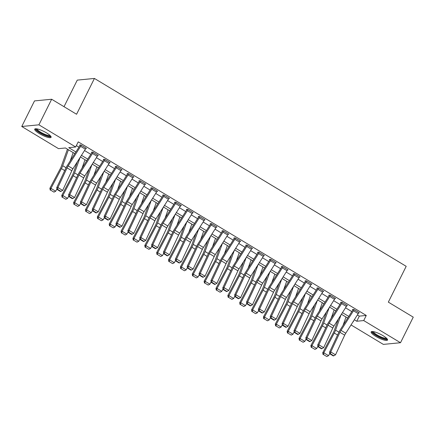 <?xml version="1.0" encoding="UTF-8"?>
<svg xmlns="http://www.w3.org/2000/svg" width="435" height="435" viewBox="0 0 435 435"><rect width="100%" height="100%" fill="white"/><g stroke="black" fill="none" stroke-linecap="round" stroke-linejoin="round"><path stroke-width="0.65" d="M46.518 132.882A9.151 2.05 26.5 0 1 51.091 137.313A9.151 2.05 26.5 0 1 39.286 133.583A9.151 2.05 26.5 0 1 34.713 129.151A9.151 2.05 26.5 0 1 46.518 132.882M382.963 335.63A9.151 2.05 26.5 0 1 387.531 340.067A9.151 2.05 26.5 0 1 375.726 336.331A9.151 2.05 26.5 0 1 371.158 331.9A9.151 2.05 26.5 0 1 382.963 335.63M64.016 106.695L77.267 80.116L94.428 78.447L406.192 266.323L388.335 302.135L413.25 317.148L400.499 342.726L383.344 344.395L351.04 324.929M74.847 153.62L65.478 147.976L58.524 148.65L21.75 126.487L38.905 124.823L75.679 146.986L68.725 147.661L75.891 151.978M38.905 124.823L51.656 99.245L34.501 100.909L21.75 126.487M357.374 314.956L359.315 316.125L366.27 315.451L78.235 141.87L75.679 146.986M76.364 145.611L78.952 147.166M84.52 150.526L90.812 154.316M96.385 157.677L102.676 161.467M108.25 164.821L114.541 168.617M120.114 171.972L126.406 175.767M131.974 179.122L138.265 182.912M143.838 186.272L150.129 190.062M155.703 193.423L161.994 197.213M167.567 200.568L173.859 204.363M179.427 207.718L185.718 211.508M191.291 214.868L197.582 218.658M203.156 222.019L209.447 225.808M215.02 229.163L221.312 232.959M226.88 236.314L233.171 240.109M238.744 243.464L245.035 247.254M250.609 250.614L256.9 254.404M262.474 257.765L268.765 261.555M274.333 264.91L280.624 268.705M286.197 272.06L292.489 275.85M298.062 279.21L304.353 283M309.921 286.36L316.218 290.15M321.786 293.505L328.077 297.301M333.65 300.656L339.942 304.451M345.515 307.806L351.806 311.596M358.668 312.868L359.326 312.803L353.628 309.372L352.47 309.486L352.943 309.769L353.117 309.421M346.804 305.718L347.462 305.653L341.769 302.222L340.605 302.336L341.083 302.619L341.257 302.271M334.939 298.568L335.597 298.502L329.904 295.071L328.746 295.186L329.219 295.474L329.393 295.12M323.08 291.417L323.732 291.358L318.039 287.926L316.881 288.035L317.354 288.323L317.528 287.975M311.215 284.272L311.873 284.207L306.175 280.776L305.017 280.885L305.49 281.173L305.664 280.825M299.351 277.122L300.009 277.057L294.316 273.626L293.152 273.74L293.63 274.023L293.804 273.675M287.486 269.972L288.144 269.907L282.451 266.476L281.293 266.59L281.766 266.878L281.94 266.524M275.627 262.822L276.279 262.762L270.586 259.325L269.428 259.439L269.901 259.728L270.075 259.38M263.762 255.671L264.42 255.611L258.722 252.18L257.563 252.289L258.037 252.577L258.211 252.229M251.898 248.526L252.556 248.461L246.862 245.03L245.699 245.144L246.177 245.427L246.351 245.079M240.033 241.376L240.691 241.311L234.998 237.88L233.84 237.994L234.313 238.277L234.487 237.929M228.174 234.226L228.826 234.16L223.133 230.729L221.975 230.844L222.448 231.132L222.622 230.778M216.309 227.075L216.967 227.016L211.269 223.585L210.11 223.693L210.583 223.981L210.757 223.633M204.445 219.931L205.102 219.865L199.409 216.434L198.246 216.543L198.724 216.831L198.898 216.483M192.58 212.78L193.238 212.715L187.545 209.284L186.387 209.398L186.86 209.681L187.034 209.333M180.721 205.63L181.373 205.565L175.68 202.134L174.522 202.248L174.995 202.536L175.169 202.183M168.856 198.48L169.514 198.42L163.816 194.983L162.657 195.097L163.136 195.386L163.31 195.038M156.992 191.329L157.649 191.269L151.956 187.838L150.798 187.947L151.271 188.235L151.445 187.887M145.127 184.184L145.785 184.119L140.092 180.688L138.934 180.802L139.407 181.085L139.581 180.737M133.268 177.034L133.92 176.969L128.227 173.538L127.069 173.652L127.542 173.935L127.716 173.587M121.403 169.884L122.061 169.819L116.362 166.387L115.204 166.502L115.683 166.79L115.857 166.436M109.538 162.733L110.196 162.674L104.503 159.243L103.345 159.351L103.818 159.64L103.992 159.292M97.679 155.589L98.332 155.523L92.639 152.092L91.48 152.201L91.954 152.489L92.128 152.141M85.815 148.438L86.467 148.373L80.774 144.942L79.616 145.056L80.089 145.339L80.263 144.991M51.656 99.245L76.571 114.258L94.428 78.447M366.27 315.451L363.72 320.562L400.499 342.726M354.318 319.763L356.765 321.242L363.72 320.562M81.465 155.338L87.756 159.128M93.329 162.483L99.62 166.279M105.194 169.634L111.485 173.424M117.053 176.784L123.344 180.574M128.918 183.934L135.209 187.724M140.782 191.079L147.073 194.875M152.642 198.229L158.938 202.019M164.506 205.38L170.797 209.17M176.371 212.53L182.662 216.32M188.235 219.68L194.527 223.47M200.095 226.825L206.391 230.621M211.959 233.976L218.25 237.766M223.824 241.126L230.115 244.916M235.688 248.276L241.98 252.066M247.548 255.421L253.844 259.216M259.412 262.571L265.703 266.361M271.277 269.722L277.568 273.512M283.142 276.872L289.433 280.662M295.001 284.022L301.297 287.812M306.865 291.167L313.156 294.963M318.73 298.318L325.021 302.108M330.595 305.468L336.886 309.258M342.454 312.618L348.75 316.408M353.16 321.59L353.519 321.557L353.274 321.405M347.706 318.05L341.41 314.26M335.842 310.9L329.551 307.11M323.977 303.75L317.686 299.96M312.112 296.605L305.821 292.809M300.253 289.454L293.957 285.664M288.389 282.304L282.097 278.514M276.524 275.154L270.233 271.364M264.659 268.003L258.368 264.214M252.8 260.859L246.504 257.063M240.936 253.708L234.644 249.918M229.071 246.558L222.78 242.768M217.206 239.408L210.915 235.618M205.347 232.263L199.056 228.467M193.483 225.112L187.191 221.323M181.618 217.962L175.327 214.172M169.753 210.812L163.462 207.022M157.894 203.667L151.603 199.872M146.029 196.517L139.738 192.721M134.165 189.366L127.874 185.576M122.3 182.216L116.009 178.426M110.441 175.066L104.15 171.276M98.576 167.921L92.285 164.125M86.712 160.771L80.421 156.981M359.315 316.125L356.765 321.242M358.222 313.624L353.476 310.764A4.105 1.348 121.1 0 0 354.106 309.655L358.848 312.515A4.105 1.348 121.1 0 1 358.222 313.624L345.765 333.226A5.867 1.925 -58.9 0 0 344.689 335.173L335.51 354.819L330.763 351.958L330.486 353.802L329.986 353.921L333.308 355.922L333.808 355.803L330.486 353.802M353.476 310.764L341.018 330.366A5.867 1.925 -58.9 0 0 339.947 332.318L330.763 351.958L329.518 352.258L338.696 332.612A8.798 2.887 121.1 0 1 340.306 329.692L352.769 310.084A1.174 0.386 -58.9 0 0 352.943 309.769M329.518 352.258L329.986 353.921M333.808 355.803L335.51 354.819M338.348 319.078L334.069 331.04A5.867 1.925 121.1 0 1 333.21 332.971L322.737 352.741L323.803 352.812L334.276 333.041A8.798 2.887 -58.9 0 0 335.564 330.149L341.035 314.853M343.03 325.402L346.021 317.039M323.488 354.552L326.81 356.553L323.488 354.552L323.803 352.812L328.545 355.672L329.806 353.291M328.545 355.672L326.81 356.553M323.064 354.52L322.737 352.741M346.358 306.474L341.616 303.614A4.105 1.348 121.1 0 0 342.242 302.51L346.989 305.37A4.105 1.348 121.1 0 1 346.358 306.474L333.901 326.076A5.867 1.925 -58.9 0 0 332.829 328.028L323.645 347.674L318.904 344.814L318.621 346.651L318.121 346.771L321.443 348.772L321.943 348.652L318.621 346.651M341.616 303.614L329.154 323.216A5.867 1.925 -58.9 0 0 328.082 325.168L318.904 344.814L317.653 345.107L326.832 325.462A8.798 2.887 121.1 0 1 328.441 322.542L340.904 302.939A1.174 0.386 -58.9 0 0 341.083 302.619M317.653 345.107L318.121 346.771M321.943 348.652L323.645 347.674M334.499 299.323L329.752 296.463A4.105 1.348 121.1 0 0 330.377 295.36L335.124 298.22A4.105 1.348 121.1 0 1 334.499 299.323L322.036 318.926A5.867 1.925 -58.9 0 0 320.965 320.878L311.786 340.523L307.039 337.663L306.757 339.501L306.256 339.621L309.579 341.622L310.079 341.502L306.757 339.501M329.752 296.463L317.289 316.071A5.867 1.925 -58.9 0 0 316.218 318.018L307.039 337.663L305.789 337.957L314.973 318.317A8.798 2.887 121.1 0 1 316.577 315.391L329.039 295.789A1.174 0.386 -58.9 0 0 329.219 295.474M305.789 337.957L306.256 339.621M310.079 341.502L311.786 340.523M322.634 292.173L317.887 289.318A4.105 1.348 121.1 0 0 318.512 288.209L323.259 291.069A4.105 1.348 121.1 0 1 322.634 292.173L310.171 311.781A5.867 1.925 -58.9 0 0 309.1 313.727L299.922 333.373L295.175 330.513L294.897 332.356L294.397 332.471L297.719 334.477L298.214 334.357L294.897 332.356M317.887 289.318L305.43 308.921A5.867 1.925 -58.9 0 0 304.353 310.867L295.175 330.513L293.929 330.812L303.108 311.166A8.798 2.887 121.1 0 1 304.717 308.241L317.175 288.639A1.174 0.386 -58.9 0 0 317.354 288.323M293.929 330.812L294.397 332.471M298.214 334.357L299.922 333.373M326.484 311.928L322.21 323.89A5.867 1.925 121.1 0 1 321.345 325.82L310.873 345.591L311.938 345.662L322.411 325.891A8.798 2.887 -58.9 0 0 323.7 322.998L329.17 307.703M331.165 318.251L334.156 309.889M311.629 347.402L314.945 349.403L311.629 347.402L311.938 345.662L316.685 348.522L317.947 346.14M316.685 348.522L314.945 349.403M311.199 347.375L310.873 345.591M314.619 304.783L310.345 316.745A5.867 1.925 121.1 0 1 309.481 318.67L299.014 338.441L300.074 338.517L310.546 318.746A8.798 2.887 -58.9 0 0 311.841 315.853L317.311 300.552M319.306 311.107L322.297 302.738M299.764 340.252L303.086 342.253L299.764 340.252L300.074 338.517L304.821 341.372L306.082 338.995M304.821 341.372L303.086 342.253M299.34 340.224L299.014 338.441M302.76 297.632L298.481 309.595A5.867 1.925 121.1 0 1 297.622 311.525L287.149 331.291L288.215 331.367L298.682 311.596A8.798 2.887 -58.9 0 0 299.976 308.703L305.446 293.402M307.442 303.956L310.432 295.588M287.899 333.101L291.222 335.108L287.899 333.101L288.215 331.367L292.956 334.227L294.218 331.845M292.956 334.227L291.222 335.108M287.475 333.074L287.149 331.291M310.769 285.028L306.022 282.168A4.105 1.348 121.1 0 0 306.653 281.059L311.395 283.919A4.105 1.348 121.1 0 1 310.769 285.028L298.312 304.63A5.867 1.925 -58.9 0 0 297.235 306.577L288.057 326.223L283.31 323.363L283.033 325.206L282.532 325.326L285.855 327.327L286.355 327.207L283.033 325.206M306.022 282.168L293.565 301.77A5.867 1.925 -58.9 0 0 292.494 303.717L283.31 323.363L282.065 323.662L291.243 304.016A8.798 2.887 121.1 0 1 292.853 301.091L305.316 281.488A1.174 0.386 -58.9 0 0 305.49 281.173M282.065 323.662L282.532 325.326M286.355 327.207L288.057 326.223M290.895 290.482L286.616 302.445A5.867 1.925 121.1 0 1 285.757 304.375L275.284 324.146L276.35 324.216L286.823 304.446A8.798 2.887 -58.9 0 0 288.111 301.553L293.581 286.257M295.577 296.806L298.568 288.438M276.035 325.956L279.357 327.957L276.035 325.956L276.35 324.216L281.092 327.076L282.353 324.695M281.092 327.076L279.357 327.957M275.611 325.924L275.284 324.146M386.873 338.582A7.917 1.773 26.5 0 1 383.735 338.658A7.917 1.773 26.5 0 1 375.856 334.988A7.917 1.773 26.5 0 1 372.735 331.53M373.409 331.628A7.33 1.642 -153.5 0 0 377.009 334.874A7.33 1.642 -153.5 0 0 383.697 337.886A7.33 1.642 -153.5 0 0 386.394 338.104M371.61 331.579A9.091 2.034 -153.5 0 0 384.328 339.175A9.091 2.034 -153.5 0 0 387.514 339.512M50.433 135.834A7.917 1.773 26.5 0 1 40.183 132.719A7.917 1.773 26.5 0 1 36.295 128.782M36.97 128.88A7.33 1.642 -153.5 0 0 40.667 132.186A7.33 1.642 -153.5 0 0 49.949 135.35M35.164 128.831A9.091 2.034 -153.5 0 0 39.715 132.762A9.091 2.034 -153.5 0 0 51.074 136.764M298.905 277.878L294.163 275.018A4.105 1.348 121.1 0 0 294.789 273.914L299.536 276.769A4.105 1.348 121.1 0 1 298.905 277.878L286.447 297.48A5.867 1.925 -58.9 0 0 285.376 299.432L276.192 319.072L271.451 316.218L271.168 318.056L270.668 318.175L273.99 320.176L274.49 320.057L271.168 318.056M294.163 275.018L281.701 294.62A5.867 1.925 -58.9 0 0 280.629 296.572L271.451 316.218L270.2 316.511L279.379 296.866A8.798 2.887 121.1 0 1 280.988 293.946L293.451 274.338A1.174 0.386 -58.9 0 0 293.63 274.023M270.2 316.511L270.668 318.175M274.49 320.057L276.192 319.072M287.046 270.728L282.299 267.868A4.105 1.348 121.1 0 0 282.924 266.764L287.671 269.624A4.105 1.348 121.1 0 1 287.046 270.728L274.583 290.33A5.867 1.925 -58.9 0 0 273.512 292.282L264.333 311.928L259.586 309.067L259.303 310.905L258.803 311.025L262.126 313.026L262.626 312.906L259.303 310.905M282.299 267.868L269.836 287.47A5.867 1.925 -58.9 0 0 268.765 289.422L259.586 309.067L258.336 309.361L267.52 289.715A8.798 2.887 121.1 0 1 269.124 286.796L281.586 267.193A1.174 0.386 -58.9 0 0 281.766 266.878M258.336 309.361L258.803 311.025M262.626 312.906L264.333 311.928M275.181 263.577L270.434 260.717A4.105 1.348 121.1 0 0 271.059 259.613L275.806 262.474A4.105 1.348 121.1 0 1 275.181 263.577L262.718 283.185A5.867 1.925 -58.9 0 0 261.647 285.132L252.469 304.777L247.722 301.917L247.444 303.755L246.944 303.875L250.266 305.876L250.761 305.762L247.444 303.755M270.434 260.717L257.977 280.325A5.867 1.925 -58.9 0 0 256.9 282.272L247.722 301.917L246.476 302.216L255.655 282.571A8.798 2.887 121.1 0 1 257.264 279.645L269.722 260.043A1.174 0.386 -58.9 0 0 269.901 259.728M246.476 302.216L246.944 303.875M250.761 305.762L252.469 304.777M263.316 256.433L258.575 253.572A4.105 1.348 121.1 0 0 259.2 252.463L263.942 255.323A4.105 1.348 121.1 0 1 263.316 256.433L250.859 276.035A5.867 1.925 -58.9 0 0 249.782 277.981L240.604 297.627L235.857 294.767L235.58 296.61L235.079 296.724L238.402 298.731L238.902 298.611L235.58 296.61M258.575 253.572L246.112 273.175A5.867 1.925 -58.9 0 0 245.041 275.121L235.857 294.767L234.612 295.066L243.79 275.42A8.798 2.887 121.1 0 1 245.4 272.495L257.863 252.893A1.174 0.386 -58.9 0 0 258.037 252.577M234.612 295.066L235.079 296.724M238.902 298.611L240.604 297.627M251.452 249.282L246.71 246.422A4.105 1.348 121.1 0 0 247.336 245.313L252.082 248.173A4.105 1.348 121.1 0 1 251.452 249.282L238.994 268.884A5.867 1.925 -58.9 0 0 237.923 270.831L228.739 290.477L223.998 287.617L223.715 289.46L223.215 289.579L226.537 291.58L227.037 291.461L223.715 289.46M246.71 246.422L234.247 266.024A5.867 1.925 -58.9 0 0 233.176 267.976L223.998 287.617L222.747 287.916L231.926 268.27A8.798 2.887 121.1 0 1 233.535 265.35L245.998 245.742A1.174 0.386 -58.9 0 0 246.177 245.427M222.747 287.916L223.215 289.579M227.037 291.461L228.739 290.477M279.031 283.332L274.757 295.294A5.867 1.925 121.1 0 1 273.892 297.225L263.42 316.995L264.485 317.066L274.958 297.295A8.798 2.887 -58.9 0 0 276.247 294.403L281.717 279.107M283.712 289.656L286.703 281.293M264.175 318.806L267.498 320.807L264.175 318.806L264.485 317.066L269.232 319.926L270.494 317.545M269.232 319.926L267.498 320.807M263.746 318.779L263.42 316.995M267.166 276.187L262.892 288.149A5.867 1.925 121.1 0 1 262.028 290.074L251.56 309.845L252.621 309.916L263.093 290.145A8.798 2.887 -58.9 0 0 264.388 287.258L269.858 271.957M271.853 282.505L274.844 274.142M252.311 311.656L255.633 313.657L252.311 311.656L252.621 309.916L257.368 312.776L258.629 310.4M257.368 312.776L255.633 313.657M251.887 311.629L251.56 309.845M255.307 269.037L251.028 280.999A5.867 1.925 121.1 0 1 250.168 282.924L239.696 302.695L240.762 302.771L251.229 283A8.798 2.887 -58.9 0 0 252.523 280.107L257.993 264.806M259.989 275.36L262.979 266.992M240.446 304.505L243.769 306.506L240.446 304.505L240.762 302.771L245.503 305.631L246.765 303.249M245.503 305.631L243.769 306.506M240.022 304.478L239.696 302.695M243.442 261.886L239.163 273.849A5.867 1.925 121.1 0 1 238.304 275.779L227.831 295.55L228.897 295.621L239.37 275.85A8.798 2.887 -58.9 0 0 240.658 272.957L246.128 257.656M248.124 268.21L251.115 259.842M228.582 297.361L231.904 299.362L228.582 297.361L228.897 295.621L233.644 298.481L234.9 296.099M233.644 298.481L231.904 299.362M228.157 297.328L227.831 295.55M231.578 254.736L227.304 266.698A5.867 1.925 121.1 0 1 226.439 268.629L215.967 288.4L217.032 288.47L227.505 268.7A8.798 2.887 -58.9 0 0 228.794 265.807L234.264 250.511M236.259 261.06L239.25 252.697M216.722 290.21L220.045 292.211L216.722 290.21L217.032 288.47L221.779 291.33L223.041 288.949M221.779 291.33L220.045 292.211M216.293 290.178L215.967 288.4M239.593 242.132L234.846 239.272A4.105 1.348 121.1 0 0 235.471 238.168L240.218 241.028A4.105 1.348 121.1 0 1 239.593 242.132L227.13 261.734A5.867 1.925 -58.9 0 0 226.059 263.686L216.88 283.332L212.133 280.472L211.85 282.31L211.35 282.429L214.672 284.43L215.173 284.311L211.85 282.31M234.846 239.272L222.383 258.874A5.867 1.925 -58.9 0 0 221.312 260.826L212.133 280.472L210.883 280.765L220.066 261.12A8.798 2.887 121.1 0 1 221.671 258.2L234.133 238.597A1.174 0.386 -58.9 0 0 234.313 238.277M210.883 280.765L211.35 282.429M215.173 284.311L216.88 283.332M219.713 247.586L215.439 259.548A5.867 1.925 121.1 0 1 214.575 261.478L204.107 281.249L205.168 281.32L215.64 261.549A8.798 2.887 -58.9 0 0 216.934 258.656L222.405 243.361M224.4 253.909L227.391 245.547M204.858 283.06L208.18 285.061L204.858 283.06L205.168 281.32L209.915 284.18L211.176 281.798M209.915 284.18L208.18 285.061M204.434 283.033L204.107 281.249M227.728 234.982L222.981 232.121A4.105 1.348 121.1 0 0 223.606 231.018L228.353 233.878A4.105 1.348 121.1 0 1 227.728 234.982L215.265 254.584A5.867 1.925 -58.9 0 0 214.194 256.536L205.016 276.181L200.269 273.321L199.991 275.159L199.491 275.279L202.813 277.28L203.308 277.16L199.991 275.159M222.981 232.121L210.524 251.729A5.867 1.925 -58.9 0 0 209.447 253.676L200.269 273.321L199.023 273.615L208.202 253.975A8.798 2.887 121.1 0 1 209.811 251.049L222.269 231.447A1.174 0.386 -58.9 0 0 222.448 231.132M199.023 273.615L199.491 275.279M203.308 277.16L205.016 276.181M207.854 240.441L203.575 252.403A5.867 1.925 121.1 0 1 202.715 254.328L192.243 274.099L193.309 274.175L203.776 254.404A8.798 2.887 -58.9 0 0 205.07 251.512L210.54 236.21M212.536 246.765L215.526 238.396M192.993 275.91L196.315 277.911L192.993 275.91L193.309 274.175L198.05 277.03L199.312 274.654M198.05 277.03L196.315 277.911M192.569 275.882L192.243 274.099M215.863 227.837L211.122 224.977A4.105 1.348 121.1 0 0 211.747 223.867L216.489 226.727A4.105 1.348 121.1 0 1 215.863 227.837L203.406 247.439A5.867 1.925 -58.9 0 0 202.329 249.385L193.151 269.031L188.404 266.171L188.127 268.014L187.626 268.129L190.949 270.135L191.449 270.015L188.127 268.014M211.122 224.977L198.659 244.579A5.867 1.925 -58.9 0 0 197.588 246.525L188.404 266.171L187.159 266.47L196.337 246.824A8.798 2.887 121.1 0 1 197.947 243.899L210.409 224.297A1.174 0.386 -58.9 0 0 210.583 223.981M187.159 266.47L187.626 268.129M191.449 270.015L193.151 269.031M195.989 233.29L191.71 245.253A5.867 1.925 121.1 0 1 190.851 247.183L180.378 266.949L181.444 267.025L191.917 247.254A8.798 2.887 -58.9 0 0 193.205 244.361L198.675 229.06M200.671 239.614L203.662 231.246M181.129 268.759L184.451 270.766L181.129 268.759L181.444 267.025L186.191 269.885L187.447 267.503M186.191 269.885L184.451 270.766M180.704 268.732L180.378 266.949M203.999 220.686L199.257 217.826A4.105 1.348 121.1 0 0 199.882 216.717L204.629 219.577A4.105 1.348 121.1 0 1 203.999 220.686L191.541 240.289A5.867 1.925 -58.9 0 0 190.47 242.235L181.286 261.881L176.545 259.021L176.262 260.864L175.762 260.984L179.084 262.985L179.584 262.865L176.262 260.864M199.257 217.826L186.794 237.428A5.867 1.925 -58.9 0 0 185.723 239.375L176.545 259.021L175.294 259.32L184.473 239.674A8.798 2.887 121.1 0 1 186.082 236.749L198.545 217.147A1.174 0.386 -58.9 0 0 198.724 216.831M175.294 259.32L175.762 260.984M179.584 262.865L181.286 261.881M184.125 226.14L179.851 238.103A5.867 1.925 121.1 0 1 178.986 240.033L168.514 259.804L169.579 259.874L180.052 240.104A8.798 2.887 -58.9 0 0 181.341 237.211L186.811 221.915M188.806 232.464L191.802 224.096M169.269 261.614L172.592 263.615L169.269 261.614L169.579 259.874L174.326 262.735L175.588 260.353M174.326 262.735L172.592 263.615M168.84 261.582L168.514 259.804M192.139 213.536L187.393 210.676A4.105 1.348 121.1 0 0 188.018 209.572L192.765 212.427A4.105 1.348 121.1 0 1 192.139 213.536L179.677 233.138A5.867 1.925 -58.9 0 0 178.606 235.09L169.427 254.731L164.68 251.876L164.397 253.714L163.903 253.833L167.219 255.834L167.72 255.715L164.397 253.714M187.393 210.676L174.93 230.278A5.867 1.925 -58.9 0 0 173.859 232.23L164.68 251.876L163.429 252.169L172.613 232.524A8.798 2.887 121.1 0 1 174.217 229.604L186.68 209.996A1.174 0.386 -58.9 0 0 186.86 209.681M163.429 252.169L163.903 253.833M167.72 255.715L169.427 254.731M172.26 218.99L167.986 230.952A5.867 1.925 121.1 0 1 167.127 232.883L156.654 252.653L157.715 252.724L168.187 232.953A8.798 2.887 -58.9 0 0 169.481 230.061L174.952 214.765M176.947 225.314L179.938 216.951M157.405 254.464L160.727 256.465L157.405 254.464L157.715 252.724L162.462 255.584L163.723 253.203M162.462 255.584L160.727 256.465M156.981 254.437L156.654 252.653M180.275 206.386L175.528 203.526A4.105 1.348 121.1 0 0 176.153 202.422L180.9 205.282A4.105 1.348 121.1 0 1 180.275 206.386L167.812 225.988A5.867 1.925 -58.9 0 0 166.741 227.94L157.562 247.586L152.815 244.726L152.538 246.563L152.038 246.683L155.36 248.684L155.855 248.564L152.538 246.563M175.528 203.526L163.071 223.128A5.867 1.925 -58.9 0 0 161.994 225.08L152.815 244.726L151.57 245.019L160.749 225.373A8.798 2.887 121.1 0 1 162.358 222.454L174.816 202.851A1.174 0.386 -58.9 0 0 174.995 202.536M151.57 245.019L152.038 246.683M155.855 248.564L157.562 247.586M160.401 211.845L156.121 223.808A5.867 1.925 121.1 0 1 155.262 225.732L144.79 245.503L145.856 245.574L156.323 225.803A8.798 2.887 -58.9 0 0 157.617 222.916L163.087 207.615M165.083 218.163L168.073 209.8M145.54 247.314L148.862 249.315L145.54 247.314L145.856 245.574L150.597 248.434L151.858 246.058M150.597 248.434L148.862 249.315M145.116 247.287L144.79 245.503M168.41 199.235L163.669 196.375A4.105 1.348 121.1 0 0 164.294 195.271L169.036 198.132A4.105 1.348 121.1 0 1 168.41 199.235L155.953 218.843A5.867 1.925 -58.9 0 0 154.876 220.79L145.698 240.435L140.951 237.575L140.674 239.413L140.173 239.533L143.496 241.534L143.996 241.42L140.674 239.413M163.669 196.375L151.206 215.983A5.867 1.925 -58.9 0 0 150.135 217.93L140.951 237.575L139.706 237.874L148.884 218.229A8.798 2.887 121.1 0 1 150.494 215.303L162.956 195.701A1.174 0.386 -58.9 0 0 163.136 195.386M139.706 237.874L140.173 239.533M143.996 241.42L145.698 240.435M156.551 192.091L151.804 189.23A4.105 1.348 121.1 0 0 152.429 188.121L157.176 190.981A4.105 1.348 121.1 0 1 156.551 192.091L144.088 211.693A5.867 1.925 -58.9 0 0 143.017 213.639L133.833 233.285L129.092 230.425L128.809 232.268L128.309 232.382L131.631 234.389L132.131 234.269L128.809 232.268M151.804 189.23L139.341 208.833A5.867 1.925 -58.9 0 0 138.27 210.779L129.092 230.425L127.841 230.724L137.02 211.078A8.798 2.887 121.1 0 1 138.629 208.153L151.092 188.551A1.174 0.386 -58.9 0 0 151.271 188.235M127.841 230.724L128.309 232.382M132.131 234.269L133.833 233.285M144.686 184.94L139.94 182.08A4.105 1.348 121.1 0 0 140.565 180.971L145.312 183.831A4.105 1.348 121.1 0 1 144.686 184.94L132.224 204.542A5.867 1.925 -58.9 0 0 131.152 206.489L121.974 226.135L117.227 223.275L116.944 225.118L116.449 225.238L119.766 227.239L120.267 227.119L116.944 225.118M139.94 182.08L127.477 201.682A5.867 1.925 -58.9 0 0 126.406 203.634L117.227 223.275L115.976 223.574L125.16 203.928A8.798 2.887 121.1 0 1 126.764 201.008L139.227 181.4A1.174 0.386 -58.9 0 0 139.407 181.085M115.976 223.574L116.449 225.238M120.267 227.119L121.974 226.135M132.822 177.79L128.075 174.93A4.105 1.348 121.1 0 0 128.7 173.826L133.447 176.686A4.105 1.348 121.1 0 1 132.822 177.79L120.359 197.392A5.867 1.925 -58.9 0 0 119.288 199.344L110.109 218.99L105.362 216.13L105.085 217.968L104.585 218.087L107.907 220.088L108.402 219.969L105.085 217.968M128.075 174.93L115.618 194.532A5.867 1.925 -58.9 0 0 114.541 196.484L105.362 216.13L104.117 216.423L113.296 196.778A8.798 2.887 121.1 0 1 114.905 193.858L127.363 174.256A1.174 0.386 -58.9 0 0 127.542 173.935M104.117 216.423L104.585 218.087M108.402 219.969L110.109 218.99M120.957 170.64L116.216 167.779A4.105 1.348 121.1 0 0 116.841 166.676L121.582 169.536A4.105 1.348 121.1 0 1 120.957 170.64L108.5 190.242A5.867 1.925 -58.9 0 0 107.423 192.194L98.245 211.84L93.498 208.979L93.22 210.817L92.72 210.937L96.043 212.938L96.543 212.818L93.22 210.817M116.216 167.779L103.753 187.387A5.867 1.925 -58.9 0 0 102.682 189.334L93.498 208.979L92.253 209.273L101.431 189.633A8.798 2.887 121.1 0 1 103.041 186.707L115.503 167.105A1.174 0.386 -58.9 0 0 115.683 166.79M92.253 209.273L92.72 210.937M96.543 212.818L98.245 211.84M109.098 163.495L104.351 160.635A4.105 1.348 121.1 0 0 104.976 159.525L109.723 162.385A4.105 1.348 121.1 0 1 109.098 163.495L96.635 183.097A5.867 1.925 -58.9 0 0 95.564 185.044L86.38 204.689L81.639 201.829L81.356 203.672L80.856 203.787L84.178 205.793L84.678 205.673L81.356 203.672M104.351 160.635L91.888 180.237A5.867 1.925 -58.9 0 0 90.817 182.183L81.639 201.829L80.388 202.128L89.566 182.482A8.798 2.887 121.1 0 1 91.176 179.557L103.639 159.955A1.174 0.386 -58.9 0 0 103.818 159.64M80.388 202.128L80.856 203.787M84.678 205.673L86.38 204.689M97.233 156.344L92.486 153.484A4.105 1.348 121.1 0 0 93.112 152.375L97.859 155.235A4.105 1.348 121.1 0 1 97.233 156.344L84.771 175.947A5.867 1.925 -58.9 0 0 83.699 177.893L74.521 197.539L69.774 194.679L69.491 196.522L68.996 196.642L72.313 198.643L72.814 198.523L69.491 196.522M92.486 153.484L80.024 173.086A5.867 1.925 -58.9 0 0 78.952 175.033L69.774 194.679L68.523 194.978L77.707 175.332A8.798 2.887 121.1 0 1 79.317 172.407L91.774 152.805A1.174 0.386 -58.9 0 0 91.954 152.489M68.523 194.978L68.996 196.642M72.814 198.523L74.521 197.539M85.369 149.194L80.622 146.334A4.105 1.348 121.1 0 0 81.247 145.23L85.994 148.09A4.105 1.348 121.1 0 1 85.369 149.194L72.906 168.796A5.867 1.925 -58.9 0 0 71.835 170.748L62.656 190.389L57.909 187.534L57.632 189.372L57.132 189.491L60.454 191.492L60.954 191.373L57.632 189.372M80.622 146.334L68.164 165.936A5.867 1.925 -58.9 0 0 67.088 167.888L57.909 187.534L56.664 187.828L65.843 168.182A8.798 2.887 121.1 0 1 67.452 165.262L79.909 145.654A1.174 0.386 -58.9 0 0 80.089 145.339M56.664 187.828L57.132 189.491M60.954 191.373L62.656 190.389M148.536 204.695L144.257 216.657A5.867 1.925 121.1 0 1 143.398 218.582L132.925 238.353L133.991 238.429L144.463 218.658A8.798 2.887 -58.9 0 0 145.752 215.765L151.222 200.464M153.218 211.018L156.208 202.65M133.675 240.163L136.998 242.164L133.675 240.163L133.991 238.429L138.738 241.289L139.994 238.907M138.738 241.289L136.998 242.164M133.251 240.136L132.925 238.353M136.672 197.544L132.398 209.507A5.867 1.925 121.1 0 1 131.533 211.437L121.06 231.208L122.126 231.279L132.599 211.508A8.798 2.887 -58.9 0 0 133.888 208.615L139.358 193.314M141.353 203.868L144.349 195.5M121.816 233.019L125.139 235.02L121.816 233.019L122.126 231.279L126.873 234.139L128.135 231.757M126.873 234.139L125.139 235.02M121.387 232.986L121.06 231.208M124.812 190.394L120.533 202.357A5.867 1.925 121.1 0 1 119.674 204.287L109.201 224.058L110.262 224.128L120.734 204.358A8.798 2.887 -58.9 0 0 122.028 201.465L127.498 186.169M129.494 196.718L132.485 188.355M109.952 225.868L113.274 227.869L109.952 225.868L110.262 224.128L115.009 226.988L116.27 224.607M115.009 226.988L113.274 227.869M109.528 225.836L109.201 224.058M112.948 183.244L108.668 195.206A5.867 1.925 121.1 0 1 107.809 197.137L97.337 216.907L98.402 216.978L108.875 197.207A8.798 2.887 -58.9 0 0 110.164 194.314L115.634 179.019M117.629 189.568L120.62 181.205M98.087 218.718L101.409 220.719L98.087 218.718L98.402 216.978L103.144 219.838L104.405 217.456M103.144 219.838L101.409 220.719M97.663 218.691L97.337 216.907M101.083 176.099L96.804 188.061A5.867 1.925 121.1 0 1 95.945 189.986L85.472 209.757L86.538 209.833L97.01 190.062A8.798 2.887 -58.9 0 0 98.299 187.17L103.769 171.868M105.765 182.423L108.755 174.054M86.222 211.568L89.545 213.569L86.222 211.568L86.538 209.833L91.285 212.688L92.541 210.312M91.285 212.688L89.545 213.569M85.798 211.54L85.472 209.757M89.219 168.949L84.945 180.911A5.867 1.925 121.1 0 1 84.08 182.841L73.607 202.612L74.673 202.683L85.146 182.912A8.798 2.887 -58.9 0 0 86.434 180.019L91.905 164.718M93.9 175.272L96.896 166.904M74.363 204.417L77.686 206.424L74.363 204.417L74.673 202.683L79.42 205.543L80.682 203.161M79.42 205.543L77.686 206.424M73.934 204.39L73.607 202.612M77.359 161.798L73.08 173.761A5.867 1.925 121.1 0 1 72.221 175.691L61.748 195.462L62.809 195.532L73.281 175.762A8.798 2.887 -58.9 0 0 74.575 172.869L80.045 157.573M82.041 168.122L85.032 159.754M62.499 197.272L65.821 199.273L62.499 197.272L62.809 195.532L67.555 198.393L68.817 196.011M67.555 198.393L65.821 199.273M62.074 197.24L61.748 195.462M67.452 149.167L61.215 166.61A5.867 1.925 121.1 0 1 60.356 168.541L49.884 188.311L50.949 188.382L61.422 168.611A8.798 2.887 -58.9 0 0 62.711 165.719L68.42 149.749M70.176 160.972L73.167 152.609M50.634 190.122L53.956 192.123L50.634 190.122L50.949 188.382L55.691 191.242L56.952 188.861M55.691 191.242L53.956 192.123M50.21 190.095L49.884 188.311M345.765 333.226L341.018 330.366M344.689 335.173L339.947 332.318M334.276 333.041L337.571 335.026M335.564 330.149L338.908 332.166M333.901 326.076L329.154 323.216M332.829 328.028L328.082 325.168M322.036 318.926L317.289 316.071M320.965 320.878L316.218 318.018M310.171 311.781L305.43 308.921M309.1 313.727L304.353 310.867M322.411 325.891L325.706 327.876M323.7 322.998L327.049 325.016M310.546 318.746L313.842 320.731M311.841 315.853L315.185 317.865M298.682 311.596L301.977 313.581M299.976 308.703L303.32 310.721M298.312 304.63L293.565 301.77M297.235 306.577L292.494 303.717M286.823 304.446L290.118 306.43M288.111 301.553L291.455 303.57M286.447 297.48L281.701 294.62M285.376 299.432L280.629 296.572M274.583 290.33L269.836 287.47M273.512 292.282L268.765 289.422M262.718 283.185L257.977 280.325M261.647 285.132L256.9 282.272M250.859 276.035L246.112 273.175M249.782 277.981L245.041 275.121M238.994 268.884L234.247 266.024M237.923 270.831L233.176 267.976M274.958 297.295L278.253 299.28M276.247 294.403L279.596 296.42M263.093 290.145L266.389 292.135M264.388 287.258L267.732 289.27M251.229 283L254.524 284.985M252.523 280.107L255.867 282.125M239.37 275.85L242.665 277.834M240.658 272.957L244.008 274.974M227.505 268.7L230.8 270.684M228.794 265.807L232.143 267.824M227.13 261.734L222.383 258.874M226.059 263.686L221.312 260.826M215.64 261.549L218.935 263.534M216.934 258.656L220.279 260.674M215.265 254.584L210.524 251.729M214.194 256.536L209.447 253.676M203.776 254.404L207.071 256.389M205.07 251.512L208.414 253.523M203.406 247.439L198.659 244.579M202.329 249.385L197.588 246.525M191.917 247.254L195.212 249.239M193.205 244.361L196.555 246.379M191.541 240.289L186.794 237.428M190.47 242.235L185.723 239.375M180.052 240.104L183.347 242.088M181.341 237.211L184.69 239.228M179.677 233.138L174.93 230.278M178.606 235.09L173.859 232.23M168.187 232.953L171.482 234.938M169.481 230.061L172.825 232.078M167.812 225.988L163.071 223.128M166.741 227.94L161.994 225.08M156.323 225.803L159.618 227.793M157.617 222.916L160.961 224.928M155.953 218.843L151.206 215.983M154.876 220.79L150.135 217.93M144.088 211.693L139.341 208.833M143.017 213.639L138.27 210.779M132.224 204.542L127.477 201.682M131.152 206.489L126.406 203.634M120.359 197.392L115.618 194.532M119.288 199.344L114.541 196.484M108.5 190.242L103.753 187.387M107.423 192.194L102.682 189.334M96.635 183.097L91.888 180.237M95.564 185.044L90.817 182.183M84.771 175.947L80.024 173.086M83.699 177.893L78.952 175.033M72.906 168.796L68.164 165.936M71.835 170.748L67.088 167.888M144.463 218.658L147.759 220.643M145.752 215.765L149.102 217.783M132.599 211.508L135.894 213.493M133.888 208.615L137.237 210.632M120.734 204.358L124.029 206.342M122.028 201.465L125.372 203.482M108.875 197.207L112.165 199.192M110.164 194.314L113.508 196.332M97.01 190.062L100.306 192.047M98.299 187.17L101.649 189.181M85.146 182.912L88.441 184.897M86.434 180.019L89.784 182.037M73.281 175.762L76.576 177.746M74.575 172.869L77.919 174.886M61.422 168.611L64.712 170.596M62.711 165.719L66.055 167.736"/></g></svg>
